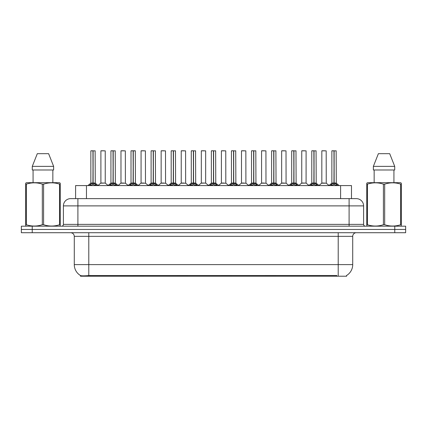 <?xml version="1.0" encoding="UTF-8"?>
<svg xmlns="http://www.w3.org/2000/svg" width="427" height="427" viewBox="0 0 427 427"><rect width="100%" height="100%" fill="white"/><g stroke="black" fill="none" stroke-linecap="round" stroke-linejoin="round"><path stroke-width="0.64" d="M73.198 198.635L75.595 198.635L75.595 185.585L351.48 185.585L351.48 198.635M346.591 275.479L346.591 276.221L80.479 276.221L80.479 275.522M74.282 264.617L88.784 264.617L88.784 236.339L74.282 236.339L74.282 264.617A12.687 12.687 0 0 0 80.554 275.564C81.493 275.933 84.236 275.933 88.784 275.564L336.764 275.5M346.446 275.564A12.687 12.687 0 0 0 352.718 264.617L352.718 236.339A3.624 3.624 0 0 1 356.342 232.715M32.228 226.187L405.65 226.187L405.65 229.454L21.35 229.454L21.35 232.715L32.228 232.715L32.228 229.454L21.35 229.454L21.35 226.187L32.228 226.187L32.228 229.454L405.65 229.454L405.65 232.715L32.228 232.715M363.596 205.889L63.404 205.889A7.248 7.248 0 0 1 70.658 198.635L356.342 198.635A7.248 7.248 0 0 1 363.596 205.889L363.596 224.378C363.692 225.467 364.295 226.07 365.405 226.187M63.404 205.889L63.404 224.378A1.815 1.815 0 0 1 61.595 226.187M89.312 185.585L90.556 184.277L92.931 183.076L92.931 184.341L93.059 150.779L90.924 150.779L92.995 150.779L92.995 183.044L95.499 184.277L96.742 185.585M92.931 150.779L90.85 150.854L90.85 183.044L92.931 183.076M93.118 183.076L93.118 184.341L93.059 183.044L95.2 183.044L93.118 183.05L93.118 150.779M93.358 183.188L95.269 183.188L95.13 150.779M92.931 150.854L93.059 183.044M92.995 150.779L92.301 150.779M92.691 183.188L90.85 183.05L93.027 183.044M95.499 184.277L95.499 185.585L93.118 184.341M92.931 184.341L90.561 185.59L90.556 184.277M103.617 183.044L102.971 183.044M105.245 150.854L100.895 150.854L105.245 150.854L105.239 183.05M103.793 150.779L100.964 150.779M100.895 150.854L100.895 183.044L103.067 183.044L100.895 183.044L98.045 185.441M109.397 185.585L110.641 184.277L113.016 183.076L113.016 184.341L113.144 150.779L111.009 150.779L113.08 150.779L113.08 183.044L115.584 184.277L116.827 185.585M113.022 150.779L110.935 150.854L110.935 183.044L113.016 183.076M113.203 183.076L113.203 184.341L113.144 183.044L115.285 183.044L113.203 183.05L113.203 150.779M113.443 183.188L115.354 183.188L115.215 150.779M113.016 150.854L113.144 183.044M113.08 150.779L112.386 150.779M112.776 183.188L110.935 183.05L113.112 183.044M115.584 184.277L115.584 185.585L113.203 184.341M113.016 184.341L110.646 185.59L110.641 184.277M129.482 185.585L130.726 184.277L133.101 183.076L133.101 184.341L133.229 150.779L135.3 150.779L131.094 150.779L133.165 150.779L133.293 184.341L133.229 183.044L135.37 183.044L133.288 183.05L133.288 150.779M133.288 183.076L135.669 184.277L136.912 185.585M133.107 150.779L131.02 150.854L131.02 183.044L133.101 183.076M133.528 183.188L135.439 183.188L135.3 150.779M133.101 150.854L133.229 183.044M133.165 150.779L132.471 150.779M132.861 183.188L131.02 183.05L133.197 183.044M135.663 185.59L133.293 184.341M133.101 184.341L130.731 185.59M149.567 185.585L150.811 184.277L153.186 183.076L153.186 184.341L153.314 150.779L151.179 150.779L153.25 150.779L153.25 183.044L155.754 184.277L156.997 185.585M153.192 150.779L151.105 150.854L151.105 183.044L153.186 183.076M153.378 183.076L153.378 184.341L153.314 183.044L155.455 183.044L153.373 183.044L153.373 150.779M153.613 183.188L155.524 183.188L155.385 150.779M153.186 150.854L153.314 183.044M153.25 150.779L152.556 150.779M152.946 183.188L151.105 183.05L153.282 183.044M155.754 184.277L155.754 185.585L153.378 184.341M153.186 184.341L150.816 185.59L150.811 184.277M169.652 185.585L170.896 184.277L173.271 183.076L173.271 184.341L173.399 150.779L171.264 150.779L173.335 150.779L173.335 183.044L175.839 184.277L177.082 185.585M173.277 150.779L171.19 150.854L171.19 183.044L173.271 183.076M173.463 183.076L173.463 184.341L173.399 183.044L175.54 183.044L173.463 183.05L173.458 150.779M173.698 183.188L175.609 183.188L175.47 150.779M173.271 150.854L173.399 183.044M173.335 150.779L172.641 150.779M173.031 183.188L171.19 183.05L173.367 183.044M175.839 184.277L175.839 185.585L173.463 184.341M173.271 184.341L170.901 185.59L170.896 184.277M123.702 183.044L123.056 183.044M120.98 150.854L125.33 150.854L125.394 183.188L120.91 183.188L123.152 183.044L120.98 183.05L120.98 150.854L125.33 150.854M123.878 150.779L121.049 150.779M143.787 183.044L143.141 183.044M141.065 150.854L145.415 150.854L145.479 183.188L140.995 183.188L143.237 183.044L141.065 183.05L141.065 150.854L145.415 150.854M143.963 150.779L141.134 150.779M163.872 183.044L163.226 183.044M161.15 150.854L165.5 150.854L165.564 183.188L161.08 183.188L163.322 183.044L161.15 183.05L161.15 150.854L165.5 150.854M164.048 150.779L161.219 150.779M59.999 226.187L60.223 224.725L59.583 224.725L59.583 184.149C54.277 182.393 48.95 182.393 43.597 184.149L42.316 184.149C37.01 182.393 31.683 182.393 26.335 184.149L25.689 184.149L25.689 183.151L26.533 182.681L25.689 183.151L25.689 225.178M43.597 184.149L43.597 224.725C48.908 226.481 54.234 226.481 59.583 224.725M43.597 224.725L42.316 224.725L42.316 184.149M26.335 184.149L26.335 224.725C31.641 226.481 36.968 226.481 42.316 224.725M26.335 224.725L25.689 224.725L25.919 226.187M60.223 225.178L60.223 183.151L59.385 182.681L60.223 183.151L60.223 184.149L59.583 184.149M59.385 182.681L26.533 182.681M33.071 169.994L33.071 182.681M52.847 182.681L52.847 169.994L52.847 182.681M48.619 153.677L53.637 166.37L53.637 169.994L32.276 169.994L32.276 166.37L37.298 153.677L32.276 166.37L53.637 166.37L48.619 153.677L37.298 153.677M401.081 226.187L401.311 224.725L400.665 224.725L400.665 184.149C395.359 182.393 390.032 182.393 384.684 184.149L383.403 184.149C378.092 182.393 372.766 182.393 367.417 184.149L366.777 184.149L366.777 183.151L367.615 182.681L366.777 183.151L366.777 225.178M384.684 184.149L384.684 224.725C389.99 226.481 395.317 226.481 400.665 224.725M384.684 224.725L383.403 224.725L383.403 184.149M367.417 184.149L367.417 224.725C372.723 226.481 378.05 226.481 383.403 224.725M367.417 224.725L366.777 224.725L367.001 226.187M401.311 188.12L401.311 183.151L400.467 182.681L401.311 183.151L401.311 184.149L400.665 184.149M400.467 182.681L367.615 182.681M374.153 169.994L374.153 182.681M393.929 182.681L393.929 169.994M394.724 169.994L394.724 166.37L394.724 169.994L373.363 169.994L373.363 166.37L378.381 153.677L373.363 166.37L394.724 166.37L389.702 153.677L378.381 153.677M401.311 225.178L401.311 184.149M389.702 153.677L394.724 166.37M189.737 185.585L190.981 184.277L193.356 183.076L193.356 184.341L193.484 150.779L191.349 150.779L193.42 150.779L193.42 183.044L195.924 184.277L197.167 185.585M193.362 150.779L191.275 150.854L191.275 183.044L193.356 183.076M193.548 183.076L193.548 184.341L193.484 183.044L195.625 183.044L193.548 183.05L193.543 150.779M193.783 183.188L195.694 183.188L195.555 150.779M193.356 150.854L193.484 183.044M193.42 150.779L192.726 150.779M193.116 183.188L191.275 183.05L193.452 183.044M195.924 184.277L195.924 185.585L193.548 184.341M193.356 184.341L190.986 185.59L190.981 184.277M209.822 185.585L211.066 184.277L213.441 183.076L213.441 184.341L213.569 150.779L211.434 150.779L213.505 150.779L213.505 183.044L216.009 184.277L217.252 185.585M213.447 150.779L211.36 150.854L211.36 183.044L213.441 183.076M213.633 183.076L213.633 184.341L213.569 183.044L215.71 183.044L213.633 183.05L213.628 150.779M213.868 183.188L215.779 183.188L215.64 150.779M213.441 150.854L213.569 183.044M213.505 150.779L212.811 150.779M213.201 183.188L211.36 183.05L213.537 183.044M216.009 184.277L216.009 185.585L213.633 184.341M213.441 184.341L211.071 185.59L211.066 184.277M229.907 185.585L231.151 184.277L233.526 183.076L233.526 184.341L233.654 150.779L231.519 150.779L233.59 150.779L233.59 183.044L236.094 184.277L237.337 185.585M233.532 150.779L231.445 150.854L231.445 183.044L233.526 183.076M233.718 183.076L233.718 184.341L233.654 183.044L235.795 183.044L233.718 183.05L233.713 150.779M233.953 183.188L235.864 183.188L235.725 150.779M233.526 150.854L233.654 183.044M233.59 150.779L232.896 150.779M233.286 183.188L231.445 183.05L233.622 183.044M236.088 185.59L233.718 184.341M233.526 184.341L231.156 185.59M183.957 183.044L183.316 183.044M181.235 150.854L185.585 150.854L185.649 183.188L181.165 183.188L183.407 183.044L181.235 183.05L181.235 150.854L185.585 150.854M184.133 150.779L181.304 150.779M204.042 183.044L203.401 183.044M205.67 150.854L201.32 150.854L205.67 150.854L205.665 183.05M204.218 150.779L201.389 150.779M201.32 150.854L201.32 183.044L203.492 183.044L201.32 183.044L198.475 185.441M224.127 183.044L223.486 183.044M221.405 150.854L225.755 150.854L225.819 183.188L221.335 183.188L223.577 183.044L221.405 183.05L221.405 150.854L225.755 150.854M224.303 150.779L221.474 150.779M249.992 185.585L251.236 184.277L253.611 183.076L253.611 184.341L253.739 150.779L251.604 150.779L253.675 150.779L253.675 183.044L256.179 184.277L257.422 185.585M253.617 150.779L251.53 150.854L251.53 183.044L253.611 183.076M253.803 183.076L253.803 184.341L253.739 183.044L255.88 183.044L253.803 183.05L253.798 150.779M254.038 183.188L255.949 183.188L255.81 150.779M253.611 150.854L253.739 183.044M253.675 150.779L252.981 150.779M253.371 183.188L251.53 183.05L253.707 183.044M256.179 184.277L256.179 185.585L253.803 184.341M253.611 184.341L251.241 185.59L251.236 184.277M270.077 185.585L271.321 184.277L273.696 183.076L273.696 184.341L273.824 150.779L271.689 150.779L273.76 150.779L273.76 183.044L276.264 184.277L277.507 185.585M273.702 150.779L271.615 150.854L271.615 183.044L273.696 183.076M273.888 183.076L273.888 184.341L273.824 183.044L275.965 183.044L273.888 183.05L273.883 150.779M274.123 183.188L276.034 183.188L275.895 150.779M273.696 150.854L273.824 183.044M273.76 150.779L273.066 150.779M273.456 183.188L271.615 183.05L273.792 183.044M276.264 184.277L276.264 185.585L273.888 184.341M273.696 184.341L271.326 185.59L271.321 184.277M290.163 185.585L291.406 184.277L293.781 183.076L293.781 184.341L293.909 150.779L291.774 150.779L293.845 150.779L293.845 183.044L296.349 184.277L297.592 185.585M293.787 150.779L291.7 150.854L291.7 183.044L293.781 183.076M293.973 183.076L293.973 184.341L293.909 183.044L296.05 183.044L293.973 183.05L293.968 150.779M294.208 183.188L296.119 183.188L295.98 150.779M293.781 150.854L293.909 183.044M293.845 150.779L293.152 150.779M293.541 183.188L291.705 183.05L293.877 183.044M296.349 184.277L296.349 185.585L293.973 184.341M293.781 184.341L291.411 185.59L291.406 184.277M310.248 185.585L311.491 184.277L313.866 183.076L313.866 184.341L313.994 150.779L311.859 150.779L313.93 150.779L313.93 183.044L316.434 184.277L317.677 185.585M313.872 150.779L311.785 150.854L311.785 183.044L313.866 183.076M314.058 183.076L314.058 184.341L313.994 183.044L316.135 183.044L314.058 183.05L314.053 150.779M314.293 183.188L316.204 183.188L316.065 150.779M313.866 150.854L313.994 183.044M313.93 150.779L313.237 150.779M313.626 183.188L311.79 183.05L313.962 183.044M316.434 184.277L316.434 185.585L314.058 184.341M313.866 184.341L311.496 185.59L311.491 184.277M330.333 185.585L331.576 184.277L333.951 183.076L333.951 184.341L334.079 150.779L331.944 150.779L334.015 150.779L334.015 183.044L336.519 184.277L337.762 185.585M333.957 150.779L331.87 150.854L331.87 183.044L333.951 183.076M334.144 183.076L334.144 184.341L334.079 183.044L336.22 183.044L334.144 183.05L334.138 150.779M334.378 183.188L336.289 183.188L336.15 150.779M333.951 150.854L334.079 183.044M334.015 150.779L333.322 150.779M333.711 183.188L331.875 183.05L334.047 183.044M336.513 185.59L334.144 184.341M333.951 184.341L331.582 185.59M244.212 183.044L243.571 183.044M241.49 150.854L245.84 150.854L245.904 183.188L241.42 183.188L243.662 183.044L241.49 183.05L241.49 150.854L245.84 150.854M244.388 150.779L241.559 150.779M264.297 183.044L263.656 183.044M261.575 150.854L265.925 150.854L265.989 183.188L261.505 183.188L263.747 183.044L261.575 183.05L261.575 150.854L265.925 150.854M264.473 150.779L261.644 150.779M284.382 183.044L283.741 183.044M281.66 150.854L286.01 150.854L286.074 183.188L281.59 183.188L283.832 183.044L281.66 183.05L281.66 150.854L286.01 150.854M284.558 150.779L281.729 150.779M304.467 183.044L303.827 183.044M306.095 150.854L301.745 150.854L306.095 150.854L306.09 183.05M304.643 150.779L301.814 150.779M301.745 150.854L301.745 183.044L303.917 183.044L301.745 183.044L298.9 185.441M324.552 183.044L323.912 183.044M321.83 150.854L326.18 150.854L326.244 183.188L321.761 183.188L324.002 183.044L321.83 183.05L321.83 150.854L326.18 150.854M324.728 150.779L321.899 150.779M336.802 276.221L336.802 275.5M90.268 276.221L90.268 275.5M86.467 198.635L86.467 185.585M340.602 198.635L340.602 185.585M338.216 232.715L338.216 236.339L88.784 236.339L88.784 232.715M352.718 236.339L338.216 236.339L338.216 264.617L352.718 264.617M338.216 275.564L338.216 264.617L88.784 264.617L88.784 275.564M394.772 232.715L394.772 226.187M77.906 226.187L77.906 198.635M63.404 224.378L363.596 224.378M349.094 198.635L349.094 226.187M95.2 150.854L93.118 150.854M95.878 184.608L95.878 185.585M90.172 184.608L90.172 185.585M105.245 183.05L100.825 183.188M115.285 150.854L113.203 150.854M115.963 184.608L115.963 185.585M110.257 184.608L110.257 185.585M135.37 150.854L133.288 150.854M135.669 184.277L135.669 185.585M136.048 184.608L136.048 185.585M130.726 184.277L130.726 185.585M130.342 184.608L130.342 185.585M155.455 150.854L153.378 150.854M156.133 184.608L156.133 185.585M150.427 184.608L150.427 185.585M175.54 150.854L173.463 150.854M176.218 184.608L176.218 185.585M170.512 184.608L170.512 185.585M195.625 150.854L193.548 150.854M196.303 184.608L196.303 185.585M190.597 184.608L190.597 185.585M215.71 150.854L213.633 150.854M216.388 184.608L216.388 185.585M210.682 184.608L210.682 185.585M235.795 150.854L233.718 150.854M236.094 184.277L236.094 185.585M236.473 184.608L236.473 185.585M231.151 184.277L231.151 185.585M230.772 184.608L230.772 185.585M205.67 183.05L201.25 183.188M255.88 150.854L253.803 150.854M256.558 184.608L256.558 185.585M250.857 184.608L250.857 185.585M275.965 150.854L273.888 150.854M276.643 184.608L276.643 185.585M270.942 184.608L270.942 185.585M296.05 150.854L293.973 150.854M296.728 184.608L296.728 185.585M291.027 184.608L291.027 185.585M316.135 150.854L314.058 150.854M316.813 184.608L316.813 185.585M311.112 184.608L311.112 185.585M336.22 150.854L334.144 150.854M336.519 184.277L336.519 185.585M336.898 184.608L336.898 185.585M331.576 184.277L331.576 185.585M331.197 184.608L331.197 185.585M306.095 183.05L301.675 183.188M74.282 236.339C74.068 234.14 72.857 232.928 70.658 232.715M90.786 183.188L87.829 185.585M95.269 183.188L98.226 185.585M105.309 183.188L108.09 185.441M110.871 183.188L107.914 185.585M115.354 183.188L118.311 185.585M130.956 183.188L127.999 185.585M135.439 183.188L138.396 185.585M151.041 183.188L148.084 185.585M155.524 183.188L158.481 185.585M171.126 183.188L168.169 185.585M175.609 183.188L178.566 185.585M120.91 183.188L118.13 185.441M125.394 183.188L128.175 185.441M140.995 183.188L138.215 185.441M145.479 183.188L148.26 185.441M161.08 183.188L158.3 185.441M165.564 183.188L168.345 185.441M191.211 183.188L188.254 185.585M195.694 183.188L198.651 185.585M211.296 183.188L208.339 185.585M215.779 183.188L218.736 185.585M231.381 183.188L228.424 185.585M235.864 183.188L238.821 185.585M181.165 183.188L178.39 185.441M185.649 183.188L188.43 185.441M205.734 183.188L208.515 185.441M221.335 183.188L218.56 185.441M225.819 183.188L228.6 185.441M251.466 183.188L248.509 185.585M255.949 183.188L258.906 185.585M271.551 183.188L268.594 185.585M276.034 183.188L278.991 185.585M291.636 183.188L288.679 185.585M296.119 183.188L299.076 185.585M311.721 183.188L308.764 185.585M316.204 183.188L319.161 185.585M331.806 183.188L328.849 185.585M336.289 183.188L339.246 185.585M241.42 183.188L238.645 185.441M245.904 183.188L248.685 185.441M261.505 183.188L258.73 185.441M265.989 183.188L268.77 185.441M281.59 183.188L278.815 185.441M286.074 183.188L288.855 185.441M306.159 183.188L308.94 185.441M321.761 183.188L318.985 185.441M326.244 183.188L329.025 185.441"/></g></svg>
